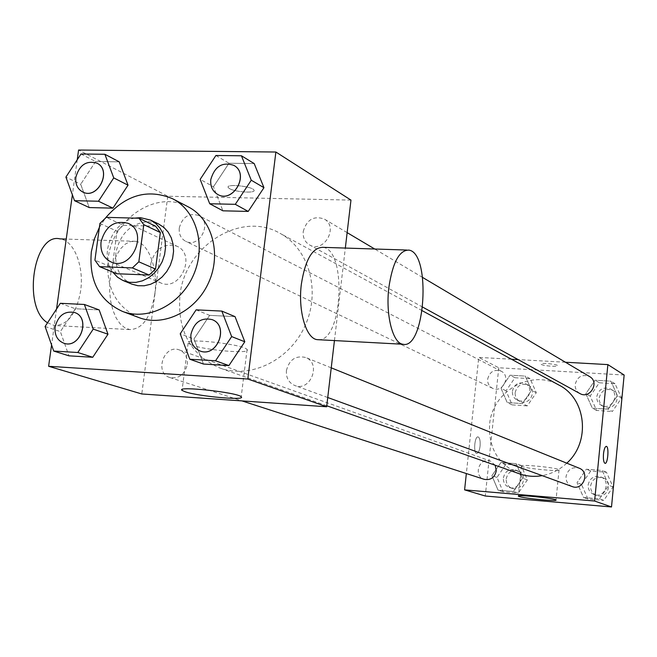 <?xml version="1.0" encoding="UTF-8"?>
<svg xmlns="http://www.w3.org/2000/svg" width="657" height="657" viewBox="0 0 657 657"><rect width="100%" height="100%" fill="white"/><g stroke="black" fill="none" stroke-linecap="round" stroke-linejoin="round"><path stroke-width="0.49" stroke-dasharray="3.29 2.46" d="M150.798 263.671C154.986 248.642 163.65 242.803 176.79 246.153C196.969 254.473 180.158 292.217 160.48 282.797C153.27 279.176 150.042 272.803 150.798 263.671M155.61 226.197L123.311 225.277L106.27 217.36M99.921 223.429L117.061 231.239L112.191 267.374L94.92 260.172M117.061 231.239L123.311 225.277M116.798 273.739L112.191 267.374M134.849 218.116C112.626 221.343 98.985 254.473 112.667 272.039M131.901 284.144C119.968 278.281 114.647 267.801 115.928 252.682C120.198 233.416 131.113 223.052 148.663 221.598L158.674 224.012M99.388 227.363L105.555 217.902M138.89 317.577C115.952 306.95 105.678 287.396 108.068 258.915C112.257 218.83 156.941 189.224 188.189 206.832M215.907 155.495L228.989 163.248L254.202 163.568L228.989 163.248L213.459 186.752L222.937 210.815L213.459 186.752L200.163 179.369M196.123 309.849L209.649 315.368L235.034 316.625L209.649 315.368L193.963 338.963L203.456 364.035L193.963 338.963L180.215 333.805M77.247 159.725L72.377 194.825M56.551 309.061L51.575 344.95M80.983 154.001L95.585 161.523L119.221 161.836L95.585 161.523L80.704 184.288L89.27 207.571L80.704 184.288L65.905 177.103M60.321 303.304L75.383 308.749L99.166 309.923L75.383 308.749L60.362 331.596L68.928 355.823L60.362 331.596L45.095 326.496M350.969 200.098L167.765 196.246L78.585 150.034M229.507 188.608C235.222 192.148 256.148 193.487 254.004 190.16C252.83 186.317 225.614 183.475 228.176 187.459L229.507 188.608C235.222 192.156 256.148 193.503 254.004 190.169C252.83 186.333 225.614 183.484 228.176 187.467L229.507 188.616M179.936 295.502C184.748 246.088 240.922 210.33 280.005 233.325C308.987 248.74 320.895 290.698 305.283 325.305C290.016 360.069 250.867 379.294 220.021 368.076C190.612 355.092 177.259 330.898 179.936 295.502M334.446 340.572L345.327 248.067M167.765 196.246L141.781 393.962M286.419 370.556C289.269 359.65 295.666 355.289 305.604 357.465C321.684 363.149 310.539 392.057 294.788 385.503C288.743 382.801 285.951 377.824 286.419 370.556M303.238 231.486C306.729 219.627 313.734 215.471 324.238 219.036C338.979 226.92 323.819 253.635 309.562 244.93C304.856 242.031 302.746 237.547 303.238 231.486M179.279 227.938C182.449 216.859 188.863 212.696 198.521 215.439C212.901 222.017 199.671 248.814 185.75 241.333C180.905 238.647 178.745 234.179 179.279 227.938M187.294 364.471C187.795 357.342 185.167 352.505 179.418 349.967C164.094 343.775 153.943 373.086 169.884 377.545C178.909 378.966 184.716 374.613 187.294 364.471M323.154 247.352C346.822 249.997 342.74 340.227 319.023 339.743M154.756 294.328C158.337 269.649 148.95 242.934 135.506 241.316L130.423 241.595L125.413 244.043L120.732 248.576L116.626 254.982L113.316 262.948L110.976 272.088L109.735 281.91L109.662 291.922L110.754 301.588L112.955 310.408L116.141 317.939L120.132 323.811L124.723 327.736L129.675 329.568C142.397 329.305 150.757 317.561 154.756 294.328M47.534 322.776L54.244 325.511C67.687 325.305 76.475 313.808 80.606 291.002C84.285 266.767 74.225 240.503 60.017 238.885M191.401 344.933L188.116 343.184C181.578 337.452 244.133 344.194 247.073 349.549C252.132 354.279 205.05 350.345 191.401 344.933M519.465 473.82C498.441 464.696 488.479 448.288 489.588 424.578C491.945 391.441 531.152 368.733 558.967 385.084M566.786 463.177C559.665 469.78 551.478 473.935 542.214 475.643M495.206 465.246L490.393 461.058C479.38 456.648 472.802 476.103 484.217 479.331M579.844 393.51C576.509 391.465 574.957 388.427 575.187 384.394C577.413 376.551 582.225 373.948 589.608 376.584M487.658 379.097C489.679 371.698 494.154 369.045 501.086 371.131C511.425 375.919 502.613 393.625 492.553 388.279C489.046 386.357 487.412 383.294 487.658 379.097M572.132 486.541C567.878 484.669 565.841 481.326 566.03 476.53C567.812 469.353 572.19 466.569 579.137 468.17M565.447 362.237L518.151 359.601M511.417 359.223L478.748 357.4L466.347 473.541M624.15 375.024L498.77 367.772L478.748 357.4M541.302 364.43C543.626 365.949 558.442 367.058 557.596 365.645C557.514 364.126 540.021 362.516 540.957 364.109L541.302 364.43C543.626 365.957 558.442 367.066 557.596 365.653C557.506 364.134 540.021 362.524 540.957 364.118L541.302 364.438M599.48 498.852L608.842 485.301L602.223 470.469L586.34 469.213L577.051 482.69L583.564 497.489L599.48 498.852L608.842 485.301L602.223 470.469L586.34 469.213L577.051 482.69L583.564 497.489L599.48 498.852L603.758 500.388L613.047 486.96L606.477 472.252L590.709 471.003L581.494 484.357L587.974 499.041L603.758 500.388M522.455 403.579L531.538 390.307L525.296 376.108L510.062 375.204L501.061 388.402L507.212 402.585L522.455 403.579L531.538 390.307L525.296 376.108L510.062 375.204L501.061 388.402L507.212 402.585L522.455 403.579L527.284 405.886L536.284 392.722L530.084 378.637L514.965 377.734L506.03 390.816L512.148 404.884L527.284 405.886M498.77 367.772L485.277 496.01M608.152 409.196L617.465 395.67L610.87 381.191L595.053 380.247L585.822 393.699L592.318 408.161L608.152 409.196L617.465 395.67L610.87 381.191L595.053 380.247L585.822 393.699L592.318 408.161L608.152 409.196L612.34 411.496L621.571 398.085L615.018 383.721L599.324 382.776L590.167 396.114L596.622 410.453L612.34 411.496M513.388 491.51L522.512 478.214L516.254 463.678L500.963 462.471L491.904 475.701L498.072 490.204L513.388 491.51L522.512 478.214L516.254 463.678L500.963 462.471L491.904 475.701L498.072 490.204L513.388 491.51L518.316 493.087L527.374 479.897L521.157 465.484L505.972 464.277L496.988 477.393L503.114 491.781L518.316 493.087M480.07 446.16C480.439 440.839 479.774 437.751 478.066 436.905C474.592 436.01 473.196 453.355 476.736 453.42C478.329 453.207 479.446 450.792 480.07 446.16C480.448 440.839 479.774 437.751 478.074 436.913C474.6 436.01 473.204 453.355 476.744 453.42C478.337 453.207 479.454 450.792 480.078 446.16M605.064 463.349L605.023 463.349C603.635 462.52 603.126 459.358 603.487 453.856C604.054 449.15 604.982 446.653 606.271 446.349M522.331 466.56L521.494 466.092C519.153 463.858 558.779 467.825 559.05 469.854C561.004 471.825 527.785 468.827 522.331 466.56M503.369 477.918C504.97 471.356 508.912 468.696 515.219 469.927C525.838 473.221 519.744 491.321 509.306 487.453C505.167 485.778 503.188 482.599 503.369 477.918M527.374 479.897L522.512 478.214M521.157 465.484L516.254 463.678M505.972 464.277L500.963 462.471M496.988 477.393L491.904 475.701M503.114 491.781L498.072 490.204M506.21 478.879C507.795 472.35 511.729 469.698 518.003 470.921C528.581 474.206 522.52 492.216 512.123 488.365C508.001 486.697 506.03 483.536 506.21 478.879M588.13 484.907C589.838 478.025 594.043 475.364 600.736 476.916C611.593 480.793 604.686 498.909 594.027 494.524C589.92 492.717 587.958 489.506 588.13 484.907M613.047 486.96L608.842 485.301M606.477 472.252L602.223 470.469M590.709 471.003L586.34 469.213M581.494 484.357L577.051 482.69M587.974 499.041L583.564 497.489M590.61 485.843C592.31 478.994 596.49 476.35 603.159 477.894C613.966 481.762 607.101 499.788 596.482 495.419C592.4 493.621 590.438 490.426 590.61 485.843M512.394 391.219C514.324 384.115 518.636 381.577 525.321 383.606C535.307 388.23 526.848 405.213 517.133 400.047C513.749 398.199 512.164 395.251 512.394 391.219M536.284 392.722L531.538 390.307M530.084 378.637L525.296 376.108M514.965 377.734L510.062 375.204M506.03 390.816L501.061 388.402M512.148 404.884L507.212 402.585M515.17 392.582C517.092 385.511 521.387 382.99 528.047 385.01C537.993 389.609 529.567 406.519 519.892 401.37C516.525 399.53 514.948 396.598 515.17 392.582M596.77 396.524C598.897 389.01 603.52 386.521 610.64 389.067C620.668 394.471 611.01 411.175 601.27 405.287C598.059 403.316 596.556 400.4 596.77 396.524M621.571 398.085L617.465 395.67M615.018 383.721L610.87 381.191M599.324 382.776L595.053 380.247M590.167 396.114L585.822 393.699M596.622 410.453L592.318 408.161M599.192 397.887C601.311 390.406 605.91 387.934 612.997 390.463C622.984 395.851 613.367 412.473 603.676 406.609C600.473 404.646 598.979 401.747 599.192 397.887M63.844 343.209C57.414 340.515 54.523 335.119 55.172 327.038C58.186 315.623 64.641 310.777 74.553 312.502M75.383 308.749L60.362 331.596M199.95 350.953C193.388 347.988 190.399 342.461 190.982 334.388C194.209 322.234 201.247 317.306 212.08 319.614M209.649 315.368L193.963 338.963M82.741 192C77.542 189.085 75.268 184.174 75.916 177.275C79.481 164.989 86.486 160.283 96.932 163.158M95.585 161.523L80.704 184.288M217.598 194.382C212.507 191.212 210.265 186.268 210.856 179.55C214.79 166.344 222.477 161.638 233.917 165.416M228.989 163.248L213.459 186.752M111.017 261.938L160.48 282.797M128.189 223.355L176.79 246.153M135.506 241.316L66.242 239.082M129.675 329.568L54.244 325.511M406.601 250.038L408.917 250.112M188.116 343.184L182.161 389.502M247.073 349.549L241.209 396.812M422.246 310.712L280.005 233.325M326.775 405.771L220.021 368.076M169.884 377.545L242.022 400.91M179.418 349.967L490.393 461.058M422.599 277.435L374.728 249.011M347.142 232.635L324.238 219.036M422.722 307.139L309.562 244.93M501.086 371.131L198.521 215.439M492.553 388.279L185.75 241.333M331.235 367.838L305.604 357.465M327.744 397.51L294.788 385.503M521.494 466.092L518.422 496.01M559.05 469.854L556.027 500.034M518.003 470.921L515.219 469.927M512.123 488.365L509.306 487.453M603.159 477.894L600.736 476.916M596.482 495.419L594.027 494.524M528.047 385.01L525.321 383.606M519.892 401.37L517.133 400.047M612.997 390.463L610.64 389.067M603.676 406.609L601.27 405.287"/><path stroke-width="0.99" d="M101.047 241.891C105.49 226.09 114.532 219.914 128.189 223.355C149.139 231.978 131.441 271.735 111.017 261.938C103.535 258.168 100.209 251.491 101.047 241.891M99.577 266.643L132.377 267.908L138.832 261.806L143.776 224.661L139.005 218.231L106.27 217.36L99.921 223.429L94.92 260.172L99.577 266.643L116.798 273.739L149.164 275.045L132.377 267.908M149.164 275.045L155.52 269.05L160.333 232.529L155.61 226.197L139.005 218.231M112.667 272.039L117.537 277.205L122.637 280.342L129.577 282.338L135.942 282.379L142.331 280.868L148.441 277.854L153.968 273.501L158.641 267.999L162.238 261.626L164.57 254.686L165.523 247.533L165.063 240.511L163.215 233.958L160.062 228.193L155.775 223.495L150.552 220.087L140.475 217.664L134.849 218.116M150.552 220.087L158.674 224.012L163.856 227.396L168.126 232.061L171.255 237.785L173.103 244.281L173.571 251.253L172.619 258.341L170.311 265.223L166.747 271.538L162.107 276.991L156.621 281.303L150.56 284.284L144.212 285.779L137.888 285.729L131.901 284.144L123.549 280.736M160.333 232.529L143.776 224.661M155.52 269.05L138.832 261.806M105.555 217.902C125.528 194.8 147.874 188.419 172.594 198.743C196.722 210.946 206.503 246.194 193.298 275.455C180.396 304.848 147.653 321.158 122.44 311.393C99.223 300.627 88.851 280.769 91.331 251.82L94.238 239.263L99.388 227.363M172.594 198.743L188.189 206.832C212.022 218.888 221.729 253.577 208.745 282.329C196.065 311.221 163.79 327.219 138.89 317.577L122.44 311.393M209.723 203.752L222.937 210.815L248.215 211.423L263.95 187.688L254.202 163.568L241.431 155.775L215.907 155.495L200.163 179.369L209.723 203.752L235.296 204.327L251.261 180.223L241.431 155.775M189.791 359.239L203.456 364.035L228.907 365.588L244.798 341.771L235.034 316.625L221.82 311.09L196.123 309.849L180.215 333.805L189.791 359.239L215.545 360.783L231.666 336.589L221.82 311.09M51.575 344.95L48.618 366.286L247.804 379.023L275.883 152.022L78.585 150.034L77.247 159.725M72.377 194.825L56.551 309.061M74.52 200.689L89.27 207.571L112.947 208.146L128.025 185.167L119.221 161.836L104.882 154.264L80.983 154.001L65.905 177.103L74.52 200.689L98.468 201.231L113.743 177.907L104.882 154.264M53.718 351.06L68.928 355.823L92.752 357.277L107.978 334.216L99.166 309.923L84.367 304.462L60.321 303.304L45.095 326.496L53.718 351.06L77.805 352.505L93.237 329.1L84.367 304.462M345.327 248.067L350.969 200.098L275.883 152.022M48.618 366.286L141.781 393.962L326.652 406.765L334.446 340.572M326.652 406.765L247.804 379.023M185.381 391.851L182.055 390.381C175.362 385.643 238.13 392.459 241.209 396.812C246.391 400.713 199.178 396.491 185.381 391.851M319.023 339.743L317.167 339.644C306.047 338.585 297.859 310.72 301.374 284.062C305.291 259.466 312.551 247.229 323.154 247.352L406.601 250.038M66.242 239.082L60.017 238.885C33.573 232.135 22.075 307.796 47.534 322.776M388.837 287.643C392.582 262.529 399.275 250.021 408.917 250.112C431.452 253.044 425.235 350.107 402.864 344.243C392.755 343.241 385.47 314.859 388.837 287.643M422.246 310.712L558.967 385.084C586.307 398.651 590.889 441.857 566.786 463.177M542.214 475.643C534.396 476.982 526.815 476.374 519.465 473.82L326.775 405.771M242.022 400.91L484.217 479.331C490.648 480.423 494.672 477.606 496.281 470.88L495.206 465.246M422.599 277.435L589.608 376.584C600.013 382.185 589.945 399.62 579.844 393.51L422.722 307.139M331.235 367.838L579.137 468.17C590.405 472.194 583.194 491.099 572.132 486.541L327.744 397.51M466.347 473.541L464.598 489.876L594.618 501.028L607.873 364.602L565.447 362.237M518.151 359.601L511.417 359.223M464.598 489.876L485.277 496.01L611.503 506.966L624.15 375.024L607.873 364.602M611.503 506.966L594.618 501.028M519.252 496.561L518.406 496.166C516.016 494.335 555.723 498.408 556.027 500.034C558.023 501.644 524.754 498.491 519.252 496.561M603.496 453.856C604.079 449.076 605.015 446.579 606.321 446.358C609.22 446.407 607.873 464.171 605.031 463.349C603.643 462.52 603.126 459.358 603.496 453.856M606.271 446.349L606.312 446.358C609.187 446.39 607.897 463.957 605.064 463.349M74.553 312.502L74.586 312.51C91.266 317.586 80.203 349.368 63.877 343.225L63.844 343.209M68.928 355.823L92.752 357.277L107.978 334.216L93.237 329.1M107.978 334.216L99.166 309.923M92.752 357.277L77.805 352.505M55.106 327.014C58.12 315.582 64.591 310.736 74.52 312.486C91.2 317.561 80.138 349.352 63.811 343.2C57.356 340.515 54.457 335.119 55.106 327.014M212.08 319.614L212.112 319.622C229.654 325.798 217.147 358.131 199.974 350.961L199.95 350.953M203.456 364.035L228.907 365.588L244.798 341.771L231.666 336.589M244.798 341.771L235.034 316.625M228.907 365.588L215.545 360.783M190.924 334.364C194.16 322.193 201.198 317.274 212.055 319.598C229.597 325.773 217.081 358.106 199.917 350.937C193.33 347.98 190.333 342.461 190.924 334.364M96.932 163.158L96.965 163.174C112.503 170.262 97.811 200.122 82.782 192.016L82.741 192M89.27 207.571L112.947 208.146L128.025 185.167L113.743 177.907M128.025 185.167L119.221 161.836M112.947 208.146L98.468 201.231M75.851 177.242C79.423 164.94 86.445 160.234 96.899 163.141C112.437 170.22 97.737 200.089 82.708 191.984C77.485 189.076 75.202 184.157 75.851 177.242M233.917 165.416L233.941 165.433C249.997 173.99 233.128 203.892 217.623 194.398L217.598 194.382M222.937 210.815L248.215 211.423L263.95 187.688L251.261 180.223M263.95 187.688L254.202 163.568M248.215 211.423L235.296 204.327M210.798 179.509C214.74 166.295 222.436 161.589 233.884 165.4C249.931 173.957 233.063 203.859 217.566 194.365C212.457 191.195 210.199 186.251 210.798 179.509M317.167 339.644L402.864 344.243M182.161 389.502L182.055 390.381M374.728 249.011L347.142 232.635"/></g></svg>
